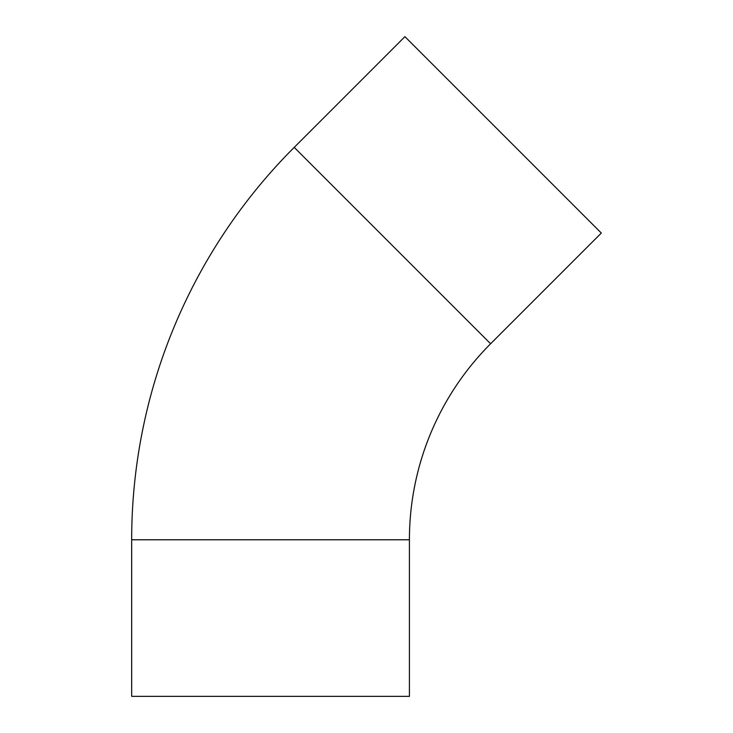 <?xml version="1.0" encoding="UTF-8"?>
<svg xmlns="http://www.w3.org/2000/svg" width="733" height="733" viewBox="0 0 733 733"><rect width="100%" height="100%" fill="white"/><g stroke="black" fill="none" stroke-linecap="round" stroke-linejoin="round"><path stroke-width="1.1" d="M131.674 539.772A554.945 554.945 0 0 1 294.217 147.37L404.928 36.65L503.131 134.845L601.326 233.048L490.615 343.768A277.202 277.202 0 0 0 409.417 539.772L409.417 696.35L131.674 696.35L131.674 539.772L409.417 539.772M294.217 147.37L490.615 343.768"/></g></svg>
